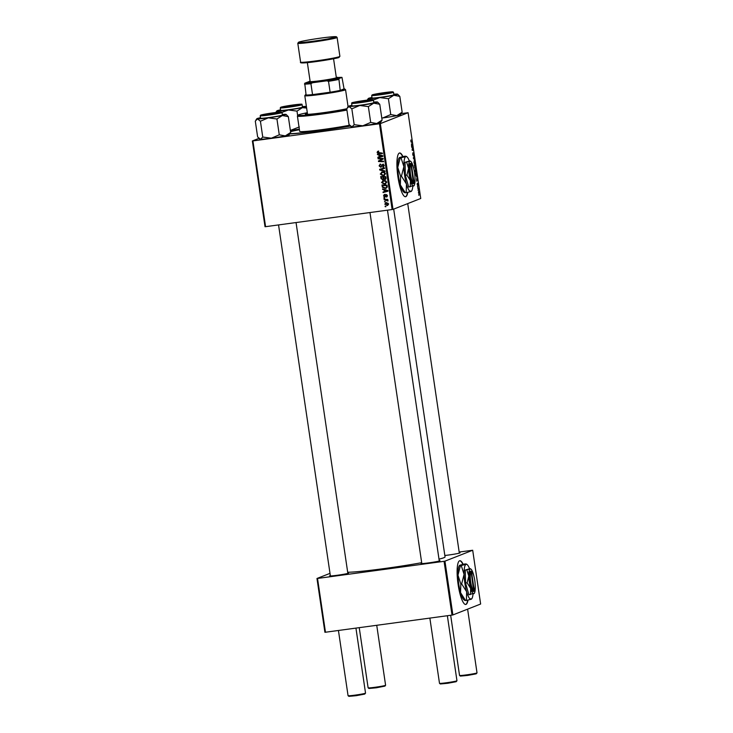 <?xml version="1.0" encoding="UTF-8"?>
<svg xmlns="http://www.w3.org/2000/svg" width="733" height="733" viewBox="0 0 733 733"><rect width="100%" height="100%" fill="white"/><g stroke="black" fill="none" stroke-linecap="round" stroke-linejoin="round"><path stroke-width="1.1" d="M463.155 564.328A22.072 4.893 82.3 0 0 459.829 560.727A22.072 4.893 82.3 0 0 458.107 584.43A22.072 4.893 82.3 0 0 465.748 604.468A22.072 4.893 82.3 0 0 468.002 600.098M465.611 604.478A22.072 4.893 82.3 0 0 467.709 600.162M402.948 156.596A22.072 4.893 82.3 0 0 399.613 152.986A22.072 4.893 82.3 0 0 399.357 153.05A22.072 4.893 82.3 0 0 397.817 176.103A22.072 4.893 82.3 0 0 405.541 196.728A22.072 4.893 82.3 0 0 405.798 196.664A22.072 4.893 82.3 0 0 407.795 192.367M405.395 196.737A22.072 4.893 82.3 0 0 405.514 196.701A22.072 4.893 82.3 0 0 407.502 192.431M347.799 573.014A9.566 0.504 171.6 0 1 348.541 573.133A9.566 0.504 171.6 0 1 348.34 573.243A9.566 0.504 171.6 0 1 338.362 575.112A9.566 0.504 171.6 0 1 329.648 575.918A9.566 0.504 171.6 0 1 329.85 575.753A9.566 0.504 171.6 0 1 330.336 575.597M459.279 552.755A9.566 0.504 171.6 0 1 460.031 552.865A9.566 0.504 171.6 0 1 459.82 552.984A9.566 0.504 171.6 0 1 444.839 555.486M439.223 560.635A9.566 0.504 171.6 0 1 439.974 560.745A9.566 0.504 171.6 0 1 439.763 560.864A9.566 0.504 171.6 0 1 429.785 562.733A9.566 0.504 171.6 0 1 421.072 563.54A9.566 0.504 171.6 0 1 421.273 563.365A9.566 0.504 171.6 0 1 421.759 563.21M350.383 126.085A46.353 2.446 171.6 0 1 289.782 133.956M439.003 559.151A50.76 2.675 -8.4 0 0 443.886 557.721A50.76 2.675 -8.4 0 0 445.05 556.952L393.685 209.107M383.936 198.249L383.854 197.718L384.587 197.736L384.66 198.276L383.936 198.249L384.513 197.736M384.459 201.813L385.109 201.3L385.191 201.841L384.459 201.813L385.045 201.3M381.545 182.499L383.432 180.455L385.741 180.859L386.712 182.26L384.761 184.322L381.545 182.499L382.113 182.27M382.763 180.63L383.432 180.455M385.531 184.13L382.883 183.461M382.635 189.435L382.544 188.867L387.876 190.553L387.968 191.203L383.093 192.568L383.02 192.037L384.349 191.689L384.083 189.874L382.635 189.435L383.24 189.087M381.023 178.55L380.72 176.516L385.824 176.699L386.044 178.715L385.017 179.567L383.698 179.035L382.791 179.805L381.023 178.55L381.591 178.33M385.393 179.475L384.321 178.788M383.716 177.157L385.87 176.965L383.716 177.157L384.174 178.843L383.359 179.576M379.758 169.992L379.657 169.314L384.523 167.866L384.605 168.398L380.436 169.644L384.981 170.972L385.063 171.54L379.758 169.992L380.29 169.131M378.045 151.264L378.649 151.768L377.687 152.409L382.342 153.105L382.424 153.646L378.686 153.509L377.101 152.455L377.669 151.355M378.613 151.621L377.687 152.409M378.109 158.814L378.026 158.273L383.139 158.475L383.222 159.024L379.208 161.058L383.533 161.196L383.616 161.727L378.512 161.544L378.43 160.985L382.434 158.951L378.109 158.814L378.695 158.301M265.584 226.68L265.025 226.717L252.363 140.947L252.912 140.919L265.584 226.68L392.128 209.537L379.465 123.776L380.326 123.62L392.998 209.381L392.128 209.537M252.912 140.919L379.465 123.776M377.486 154.617L377.403 154.04L382.727 155.735L382.828 156.376L377.953 157.751L377.871 157.219L379.208 156.862L378.943 155.057L377.486 154.617L378.1 154.26M382.901 166.721L383.661 165.621L382.828 164.833L380.784 167.271L379.089 165.869L380.537 164.073L379.676 165.832L380.656 166.748L382.718 164.311L384.248 165.557L382.919 167.252L382.782 166.73L383.744 166.418M379.914 164.219L380.537 164.073M380.665 164.549L379.96 164.824M380.656 166.748L381.701 166.309L382.342 164.815L381.719 165.062M383.377 167.151L382.919 167.252M383.524 166.473L384.284 165.374L383.451 164.595L382.415 165.099M381.187 167.17L380.271 166.703M380.29 174.042L382.186 171.998L384.495 172.402L385.466 173.803L383.506 175.865L380.29 174.042L380.867 173.813M381.508 172.173L382.186 171.998M384.284 175.673L381.627 175.004M384.568 194.52L383.982 195.913L384.642 196.536L386.126 194.786L387.326 195.757L386.401 197.104L386.868 195.793L386.282 195.299L384.761 197.058L383.524 195.949L384.193 194.621M384.779 195.033L383.982 195.913M384.642 196.536L386.749 194.538M386.254 196.591L387.299 195.619M387.015 196.829L387.491 195.546L385.998 195.399M382.195 186.475L381.975 184.973L387.079 185.156L387.29 187.08L385.485 188.473L382.434 187.272L382.195 186.475L382.754 186.255M386.245 188.28L383.057 187.034M384.743 204.205L386.007 202.757L388.554 204.113L387.226 205.552L385.191 204.031M385.531 202.876L386.007 202.757M387.757 205.423L385.934 204.892M384.156 199.779L384.083 199.248L387.794 199.376L387.867 199.917L387.106 199.88L387.968 201.007L384.156 199.779L384.743 199.266M385.182 206.706L385.1 206.175L385.833 206.193L385.915 206.733L385.182 206.706L385.769 206.193M416.069 173.098L415.208 171.11L415.428 169.186L416.399 171.137L416.124 173.098M415.428 169.186L415.693 169.735M416.637 178.568L417.7 180.071L416.711 181.188L416.637 178.568M410.773 141.075L410.966 139.948L410.911 141.057L412.157 142.514L411.268 142.193L410.911 141.057M413.43 153.115L413.833 156.037L413.513 153.646L413.311 155.964L412.752 154.489L412.89 152.766L413.229 155.433L413.458 153.115M413.806 154.461L413.531 153.637M414.796 160.408L413.284 157.934L414.255 156.734L413.494 158.301L414.796 160.408M414.823 164.641L413.962 162.653L414.172 160.729L415.153 162.68L414.869 164.641M414.172 160.729L414.447 161.278M418.974 195.39L418.726 194.804L418.974 195.39M392.998 209.381L420.751 198.478L408.089 112.717L380.326 123.62M415.199 168.498L414.347 165.136L415.565 165.566L415.84 167.582L415.162 168.508M415.648 168.379L415.208 167.793M411.497 143.75L412.56 145.244L411.57 146.371L411.497 143.75M412.477 147.718L411.653 146.893L412.871 147.333L412.239 149.715L413.348 150.595L412.129 150.164L412.477 147.718M417.196 184.569L417.297 183.195L417.526 185.202L417.691 183.534L418.002 185.852L417.773 184.056L417.517 185.202M418.067 184.56L417.773 184.056M416.701 177.249L415.593 173.593L416.811 174.023L416.765 177.249M419.065 194.291L418.552 191.441L419.303 192.916L419.102 194.291M418.25 190.498L418.002 189.911L418.25 190.498M418.14 188.546L417.7 187.868L418.589 188.179L418.809 189.801L418.14 188.546M417.728 186.933L417.471 186.347L417.728 186.933M401.336 113.588L408.089 112.717M258.877 138.39L252.363 140.947M325.47 632.231L324.911 632.267L316.968 578.484L317.526 578.447L325.47 632.231L452.014 615.097L444.07 561.313L444.94 561.157L452.884 614.941L452.014 615.097M317.526 578.447L444.07 561.313M444.94 561.157L472.693 550.254L480.637 604.029L452.884 614.941M459.17 552.041L472.693 550.254M330.006 573.362L316.968 578.484M347.68 572.244A50.76 2.675 -8.4 0 0 421.686 562.697M290.525 131.445A46.353 2.446 171.6 0 1 299.394 129.549M414.429 165.722L415.565 165.566M415.501 166.052L415.611 167.848L415.501 166.052M414.979 165.869L415.125 167.976L414.979 165.869M414.658 167.252L415.125 167.976M414.741 161.681L414.246 161.251L414.099 162.644L414.86 164.091L414.31 161.242M413.76 157.338L414.337 157.265M411.131 142.101L412.074 141.973M411.973 145.326L412.56 145.244M412.102 144.566L411.671 143.989L411.882 145.427L412.102 144.566M411.845 147.48L412.871 147.333M412.083 149.853L412.56 149.789M412.23 150.201L413.275 150.054M417.114 180.144L417.7 180.071M417.242 179.383L416.811 178.806L417.022 180.245L417.242 179.383M415.675 174.179L416.811 174.023M415.785 174.875L416.738 176.708L417.077 175.947M416.94 175.947L416.747 174.509L415.813 174.179L415.913 174.857M415.208 171.119L416.106 172.548L416.399 171.137M416.271 171.165L415.501 169.717L415.345 171.101M418.415 192.806L419.074 193.75L419.303 192.916M419.203 192.935L418.635 191.964L418.516 192.788M417.764 188.289L418.589 188.179M383.579 161.462L378.512 161.544M379.135 161.297L379.053 160.738L378.43 160.985M379.053 160.738L381.133 159.537M381.756 159.29L382.434 158.951M383.057 158.704L378.732 158.566M382.818 156.312L377.953 157.751M378.576 157.503L378.512 157.045M379.767 156.642L379.208 156.862M379.63 155.24L378.943 155.057M379.566 154.81L378.118 154.37M382.846 155.808L380.189 155.02L379.566 155.268L379.776 156.715L382.223 156.056L379.566 155.268M382.745 155.854L382.223 156.056M382.379 153.38L378.686 153.509M379.309 153.261L377.724 152.207L378.668 151.016M377.687 152.226L377.101 152.455M379.657 165.649L379.089 165.869M379.685 165.31L380.253 164.119M382.342 164.815L383.341 164.064M383.542 167.005L383.423 166.538M384.22 165.401L383.661 165.621M384.596 168.352L380.436 169.644M384.999 171.091L380.381 169.744M380.894 173.574L381.847 172.063M384.825 172.64L382.36 172.411L380.876 173.996L383.487 175.324L384.651 174.949M384.11 175.086L385.503 173.62M384.798 172.621L382.864 172.292M385.439 173.648L384.88 173.868L384.174 172.869M383.487 175.324L384.88 173.868M381.462 177.047L381.389 176.534M383.377 179.558L382.104 179.164M383.78 177.129L381.398 177.065L381.646 178.577L382.727 179.273L383.57 178.971M383.35 179.026L383.909 178.009M385.54 178.797L386.071 177.872M386.007 177.899L385.439 178.119L385.311 177.212M384.174 178.843L385.741 178.751M384.917 179.044L385.439 178.119M383.744 176.882L381.398 177.065M383.845 178.037L383.286 178.256L383.121 177.129M382.727 179.273L383.286 178.256M385.274 196.82L384.55 196.545M384.156 195.711L385.191 194.282M387.959 191.13L383.093 192.568M384.907 191.469L384.349 191.689M384.77 190.067L384.083 189.874M384.706 189.636L383.258 189.196M387.986 190.635L385.329 189.847L384.706 190.085L384.917 191.533L387.363 190.873L384.706 190.085M387.894 190.672L387.363 190.873M382.708 185.504L382.635 184.991M382.993 187.062L382.434 187.272M386.062 187.694L387.308 186.869L386.685 187.117L386.557 185.669L382.644 185.522L382.745 186.209C383.084 187.593 383.982 188.17 385.439 187.932L386.658 187.547M387.116 185.422L382.644 185.522M387.116 185.449L386.557 185.669M385.439 187.932L386.685 187.117M382.15 182.031L383.093 180.52M386.685 182.105L386.126 182.325L385.421 181.326L386.044 181.078L384.11 180.749L382.131 182.453L384.733 183.791L385.897 183.406M385.356 183.543L386.758 182.077M385.421 181.326L383.487 180.987L384.11 180.749M384.733 183.791L386.126 182.325M385.375 203.966L386.63 202.51M387.775 204.782L388.728 203.911M387.959 203.133L386.337 203.133L385.201 204.15L387.152 205.029L388.206 204.672M388.536 203.985L386.135 203.279L386.758 203.032M387.152 205.029L388.105 204.15M387.83 199.642L387.106 199.88M388.041 200.64L387.363 200.869M387.995 200.631L384.779 199.532M387.94 200.393L387.445 200.595M402.674 156.651A22.072 4.893 82.3 0 0 399.476 153.014M462.88 564.392A22.072 4.893 82.3 0 0 459.683 560.754M298.927 104.764L291.725 105.305L283.103 106.981L298.927 104.764M384.962 686.106L376.341 687.792L368.974 688.47L368.14 687.856A8.833 0.467 -8.4 0 0 376.176 687.114A8.833 0.467 -8.4 0 0 385.384 685.382A8.833 0.467 -8.4 0 0 385.585 685.282A8.833 0.467 -8.4 0 0 385.595 685.254L384.962 686.106M359.234 627.659L368.122 687.829A8.833 0.467 -8.4 0 0 368.14 687.856M477.009 672.894L476.212 673.829L467.773 675.405L460.397 676.092L459.564 675.469A8.833 0.467 -8.4 0 0 459.564 675.469A8.833 0.467 -8.4 0 0 467.608 674.726A8.833 0.467 -8.4 0 0 476.816 673.004A8.833 0.467 -8.4 0 0 477.009 672.894A8.833 0.467 -8.4 0 0 477.018 672.867L467.608 609.15M390.35 92.385L383.148 92.926L374.536 94.603L390.35 92.385M365.529 693.152L364.732 694.087L356.284 695.672L348.917 696.35L348.083 695.736A8.833 0.467 -8.4 0 0 356.128 694.985A8.833 0.467 -8.4 0 0 365.336 693.262A8.833 0.467 -8.4 0 0 365.529 693.152A8.833 0.467 -8.4 0 0 365.538 693.134L355.936 628.108M338.435 630.481L348.065 695.709A8.833 0.467 -8.4 0 0 348.083 695.736M263.229 114.76L270.01 114.284L279.044 112.506L263.229 114.76M354.653 102.382L361.433 101.905L370.467 100.119L354.653 102.382M456.952 680.774L456.155 681.708L447.716 683.284L440.341 683.971L439.507 683.348A8.833 0.467 -8.4 0 0 447.551 682.606A8.833 0.467 -8.4 0 0 456.76 680.884A8.833 0.467 -8.4 0 0 456.952 680.774A8.833 0.467 -8.4 0 0 456.961 680.746L447.359 615.729M429.859 618.093L439.498 683.33A8.833 0.467 -8.4 0 0 439.507 683.348M297.479 104.507A9.566 0.504 171.6 0 1 300.557 104.462A9.566 0.504 171.6 0 1 294.73 105.763A9.566 0.504 171.6 0 1 284.725 107.146A9.566 0.504 171.6 0 1 281.655 107.247A9.566 0.504 171.6 0 1 287.024 105.964A9.566 0.504 171.6 0 1 297.479 104.507M280.253 107.87L280.62 110.344A11.032 0.586 -8.4 0 0 284.175 110.252A11.032 0.586 -8.4 0 0 295.976 108.612A11.032 0.586 -8.4 0 0 302.454 107.119L302.088 104.654A11.032 0.586 171.6 0 1 295.619 106.148A11.032 0.586 171.6 0 1 283.808 107.778A11.032 0.586 171.6 0 1 280.253 107.87L280.803 107.229L298.184 104.37C304.671 104.068 300.484 104.141 302.088 104.654M297.662 115.677L296.993 111.114L302.353 107.669L306.623 108.035M299.33 126.937L290.369 130.419M281.976 112.369L288.399 109.968L296.993 111.114M275.718 112.516L277.569 111.031L279.447 112.131M299.33 129.127A14.807 0.779 171.6 0 1 291.404 130.318A14.807 0.779 171.6 0 1 290.378 130.456M302.372 106.606A14.807 0.779 171.6 0 1 305.496 106.441A14.807 0.779 171.6 0 1 306.156 106.532A14.807 0.779 171.6 0 1 302.353 107.669A14.807 0.779 171.6 0 1 288.399 109.968A14.807 0.779 171.6 0 1 277.569 111.031A14.807 0.779 171.6 0 1 276.9 110.857A14.807 0.779 171.6 0 1 280.537 109.831M397.579 94.154A14.807 0.779 -8.4 0 1 393.786 95.29A14.807 0.779 171.6 0 1 387.4 96.454A14.807 0.779 171.6 0 1 379.822 97.581L388.417 98.726L393.786 95.29L399.815 96.38L397.579 94.154A14.807 0.779 -8.4 0 0 396.919 94.053A14.807 0.779 171.6 0 0 393.804 94.227M385.393 93.512A9.566 0.504 171.6 0 1 373.088 94.869A9.566 0.504 171.6 0 1 379.667 93.384A9.566 0.504 171.6 0 1 391.981 92.074A9.566 0.504 171.6 0 1 385.393 93.512M386.264 96.426A11.032 0.586 -8.4 0 0 393.878 94.74L393.511 92.266A11.032 0.586 171.6 0 1 385.897 93.952A11.032 0.586 171.6 0 1 371.677 95.492L372.043 97.965A11.032 0.586 -8.4 0 0 386.264 96.426M390.753 114.55L382.828 117.94A14.807 0.779 171.6 0 0 396.791 115.64A14.807 0.779 171.6 0 0 400.603 114.586L402.151 112.204L396.791 115.64L390.753 114.55L388.417 98.726M402.151 112.204L399.815 96.38M373.399 99.981L379.822 97.581A14.807 0.779 171.6 0 1 369.001 98.643L370.88 99.743M382.828 117.94L381.792 118.04A14.807 0.779 171.6 0 0 382.828 117.94M367.141 100.128L369.001 98.643A14.807 0.779 171.6 0 1 368.323 98.469A14.807 0.779 171.6 0 1 371.97 97.452M262.753 137.053L260.527 139.261A14.807 0.779 171.6 0 0 271.347 138.198L279.273 134.817L285.302 135.898A14.807 0.779 171.6 0 0 289.114 134.845L290.671 132.462L285.302 135.898A14.807 0.779 171.6 0 1 278.916 137.062A14.807 0.779 171.6 0 1 271.347 138.198L262.753 137.053L260.417 121.229L268.342 117.848L276.937 118.993L282.297 115.548L288.335 116.639L286.099 114.412A14.807 0.779 171.6 0 1 282.297 115.548A14.807 0.779 171.6 0 1 268.342 117.848A14.807 0.779 171.6 0 1 257.521 118.911L260.417 121.229M268.186 113.642A9.566 0.504 171.6 0 1 280.501 112.332A9.566 0.504 171.6 0 1 273.913 113.771A9.566 0.504 171.6 0 1 261.608 115.127A9.566 0.504 171.6 0 1 268.186 113.642M260.197 115.75L260.563 118.224A11.032 0.586 -8.4 0 0 274.783 116.684A11.032 0.586 -8.4 0 0 282.397 114.999L282.031 112.534A11.032 0.586 171.6 0 1 274.417 114.22A11.032 0.586 171.6 0 1 260.197 115.75L260.746 115.099L267.866 113.633A10.592 0.559 -8.4 0 0 261.058 115.347A10.592 0.559 -8.4 0 0 274.224 113.78A10.592 0.559 -8.4 0 0 281.041 112.067A10.592 0.559 -8.4 0 0 267.875 113.633L279.96 112.094L282.031 112.534M259.335 138.775L259.858 139.16A14.807 0.779 171.6 0 0 260.527 139.261L257.631 136.934L255.295 121.11L257.521 118.911A14.807 0.779 -8.4 0 1 256.843 118.728L256.028 119.827M290.671 132.462L288.335 116.639M279.273 134.817L276.937 118.993M282.324 114.485A14.807 0.779 171.6 0 1 285.439 114.321A14.807 0.779 171.6 0 1 286.099 114.412M260.49 117.711A14.807 0.779 -8.4 0 0 256.843 118.728M359.766 105.46A14.807 0.779 171.6 0 1 353.031 106.267A14.807 0.779 171.6 0 1 348.945 106.523L351.84 108.841L359.766 105.46L368.36 106.606L373.729 103.17L379.758 104.26L377.522 102.034A14.807 0.779 171.6 0 1 373.729 103.17A14.807 0.779 -8.4 0 1 359.766 105.46M356.101 102.638A9.566 0.504 171.6 0 1 353.031 102.748A9.566 0.504 171.6 0 1 358.391 101.466A9.566 0.504 171.6 0 1 368.855 100.009A9.566 0.504 171.6 0 1 371.924 99.954A9.566 0.504 171.6 0 1 366.097 101.264A9.566 0.504 171.6 0 1 356.101 102.638M355.551 105.744A11.032 0.586 -8.4 0 0 367.352 104.113A11.032 0.586 -8.4 0 0 373.821 102.62L373.454 100.146A11.032 0.586 171.6 0 1 366.986 101.64A11.032 0.586 171.6 0 1 355.184 103.28A11.032 0.586 171.6 0 1 351.62 103.371L351.987 105.845A11.032 0.586 -8.4 0 0 355.551 105.744M354.176 124.674L351.95 126.873A14.807 0.779 171.6 0 0 362.771 125.81A14.807 0.779 171.6 0 0 376.735 123.52A14.807 0.779 171.6 0 0 380.546 122.466L382.095 120.084L376.735 123.52L370.696 122.429L362.771 125.81L354.176 124.674L351.84 108.841M370.696 122.429L368.36 106.606M350.759 126.397L351.29 126.782A14.807 0.779 171.6 0 0 351.95 126.873L349.055 124.555L346.718 108.731L348.945 106.523A14.807 0.779 171.6 0 1 348.267 106.349A14.807 0.779 171.6 0 1 351.913 105.332M382.095 120.084L379.758 104.26M373.748 102.107A14.807 0.779 171.6 0 1 376.863 101.933A14.807 0.779 171.6 0 1 377.522 102.034M307.411 113.34A22.805 1.2 -8.4 0 0 305.826 113.826A22.805 1.2 -8.4 0 0 305.304 114.174A22.805 1.2 -8.4 0 0 321.475 112.946A22.805 1.2 -8.4 0 0 346.718 108.731M307.31 112.699A30.163 1.594 -8.4 0 0 298.716 114.788A30.163 1.594 -8.4 0 0 298.056 115.163A30.163 1.594 -8.4 0 0 314.503 114.247A30.163 1.594 -8.4 0 0 346.801 109.299M299.412 129.704A44.145 2.327 -8.4 0 0 290.561 131.693M289.993 133.672A44.145 2.327 -8.4 0 0 350.264 125.975M346.911 110.069A30.896 1.631 171.6 0 1 314.75 114.999A30.896 1.631 171.6 0 1 297.406 116.08L299.66 131.344A30.896 1.631 -8.4 0 0 317.252 130.236A30.896 1.631 -8.4 0 0 349.604 125.251M297.406 116.08A30.896 1.631 171.6 0 1 297.433 115.988L298.056 115.163M307.512 114.064A22.805 1.2 -8.4 0 0 306.431 114.375M306.009 94.502A19.864 1.045 -8.4 0 0 305.441 94.786A19.864 1.045 -8.4 0 0 306.082 95.015A19.864 1.045 -8.4 0 0 312.533 94.612A19.864 1.045 -8.4 0 0 320.862 93.604A19.864 1.045 -8.4 0 0 330.125 92.23A19.864 1.045 -8.4 0 0 340.204 90.397A19.864 1.045 -8.4 0 0 344.684 88.995A19.864 1.045 -8.4 0 0 344.061 88.876L341.981 77.396A19.131 1.008 -8.4 0 0 337.94 77.524M344.684 88.995L345.518 89.609A20.597 1.09 171.6 0 1 345.555 89.664A20.597 1.09 171.6 0 1 320.816 94.392A20.597 1.09 171.6 0 1 304.8 95.684A20.597 1.09 171.6 0 1 304.818 95.62L305.441 94.786M306.082 95.015L304.736 83.241A19.131 1.008 -8.4 0 0 312.505 82.747L310.929 83.709L312.533 94.612L330.125 92.23L328.512 81.326L326.726 80.822A19.131 1.008 -8.4 0 0 338.857 78.623L341.981 77.396M338.857 78.623L340.204 90.397L344.061 88.876M312.505 82.747L326.726 80.822M308.593 81.858A19.131 1.008 -8.4 0 0 307.851 82.014L304.736 83.241M310.929 83.709A19.864 1.045 171.6 0 1 304.47 84.112M338.6 79.494A19.864 1.045 171.6 0 1 328.512 81.326M310.096 81.189A14.715 0.779 -8.4 0 0 309.033 81.519A14.715 0.779 -8.4 0 0 308.703 81.693A14.715 0.779 -8.4 0 0 321.356 80.648A14.715 0.779 -8.4 0 0 337.464 77.661A14.715 0.779 -8.4 0 0 337.776 77.405A14.715 0.779 -8.4 0 0 336.3 77.322M337.776 77.405L338.609 78.019A15.448 0.815 171.6 0 1 338.289 78.294A15.448 0.815 171.6 0 1 321.366 81.427A15.448 0.815 171.6 0 1 308.089 82.527L308.703 81.693M333.561 58.75L336.346 77.652A13.24 0.696 171.6 0 1 336.044 77.854A13.24 0.696 171.6 0 1 321.888 80.493A13.24 0.696 171.6 0 1 310.151 81.528L307.356 62.626M471.191 571.887L473.692 591.458A10.299 2.281 82.3 0 0 473.894 591.21L474.471 590.413A9.566 2.117 82.3 0 0 474.837 580.957A9.566 2.117 82.3 0 0 471.97 571.951A9.566 2.117 82.3 0 0 471.502 571.767L470.687 571.108L471.191 571.887A9.566 2.117 82.3 0 0 470.714 582.039A9.566 2.117 82.3 0 0 473.976 590.725M470.375 571.227L470.375 571.254A10.299 2.281 82.3 0 0 469.844 582.204A10.299 2.281 82.3 0 0 473.371 591.549M469.871 568.643L465.263 570.054L465.556 583.01L468.909 594.765L473.518 593.354M473.976 576.486A12.507 2.767 82.3 0 0 473.417 574.26A12.507 2.767 82.3 0 0 471.017 569.184A12.507 2.767 82.3 0 0 470.21 568.991L465.263 570.054M466.802 569.843L468.827 576.065L467.104 582.799L465.556 583.01M467.104 582.799L470.65 588.425L470.458 594.555M469.541 568.68A17.656 3.912 82.3 0 0 467.196 564.648A17.656 3.912 82.3 0 0 466.041 564.364A17.656 3.912 82.3 0 0 464.09 574.36A17.656 3.912 82.3 0 0 466.664 591.797A17.656 3.912 82.3 0 0 471.191 599.246A17.656 3.912 82.3 0 0 471.805 598.724A17.656 3.912 82.3 0 0 473.023 593.959M465.565 563.869L466.041 564.364L464.731 563.979L459.93 565.189L460.406 565.684L459.93 565.189M466.041 564.364L460.406 565.684L457.978 575.185A17.656 3.912 82.3 0 0 460.553 592.63L460.819 583.972L457.978 575.185A17.656 3.912 82.3 0 1 459.316 565.711L459.536 565.409M461.24 565.564L464.09 574.36L461.662 583.862L460.819 583.972M461.662 583.862L466.664 591.797L466.39 600.455L465.556 600.565L460.553 592.63A17.656 3.912 82.3 0 0 463.934 599.796L464.695 600.409M466.39 600.455L471.191 599.246L470.714 598.76M465.079 600.08L465.556 600.565M470.21 568.991A12.507 2.767 82.3 0 0 468.827 576.065A12.507 2.767 82.3 0 0 470.65 588.425A12.507 2.767 82.3 0 0 473.857 593.703A12.507 2.767 82.3 0 0 474.288 593.327A12.507 2.767 82.3 0 0 475.241 586.62A12.507 2.767 82.3 0 0 475.204 585.511M471.97 571.951L471.2 571.337A10.299 2.281 82.3 0 0 470.687 571.135M473.417 591.494L474.288 590.606L471.502 571.767M410.984 164.155L413.476 183.717A10.299 2.281 82.3 0 0 413.678 183.479L414.264 182.673A9.566 2.117 82.3 0 0 414.631 173.226A9.566 2.117 82.3 0 0 411.763 164.219A9.566 2.117 82.3 0 0 411.295 164.027L410.159 163.496L410.984 164.155A9.566 2.117 82.3 0 0 410.507 174.307A9.566 2.117 82.3 0 0 413.769 182.993M410.159 163.496L410.168 163.514A10.299 2.281 82.3 0 0 409.637 174.463A10.299 2.281 82.3 0 0 413.165 183.818M409.655 160.903L405.056 162.314L405.349 175.269L408.702 187.025L413.311 185.614M413.769 168.746A12.507 2.767 82.3 0 0 413.201 166.528A12.507 2.767 82.3 0 0 410.81 161.452A12.507 2.767 82.3 0 0 409.994 161.251L405.056 162.314M406.595 162.103L408.611 168.333L406.888 175.059L405.349 175.269M406.888 175.059L410.434 180.684L410.242 186.814M409.335 160.948A17.656 3.912 82.3 0 0 406.98 156.908A17.656 3.912 82.3 0 0 405.835 156.624A17.656 3.912 82.3 0 0 403.883 166.62A17.656 3.912 82.3 0 0 406.458 184.065A17.656 3.912 82.3 0 0 410.984 191.515A17.656 3.912 82.3 0 0 411.598 190.992A17.656 3.912 82.3 0 0 412.816 186.219M405.358 156.138L405.835 156.624L404.524 156.248L399.723 157.458L400.2 157.943L399.723 157.458M405.835 156.624L400.2 157.943L397.762 167.445A17.656 3.912 82.3 0 0 400.346 184.89L400.612 176.241L397.762 167.445A17.656 3.912 82.3 0 1 399.109 157.98L399.32 157.677M401.033 157.833L403.883 166.62L401.446 176.122L400.612 176.241M401.446 176.122L406.458 184.065L406.183 192.715L405.349 192.834L400.346 184.89A17.656 3.912 82.3 0 0 403.718 192.055L404.488 192.669M406.183 192.715L410.984 191.515L410.507 191.02M404.873 192.339L405.349 192.834M409.994 161.251A12.507 2.767 82.3 0 0 408.611 168.333A12.507 2.767 82.3 0 0 410.434 180.684A12.507 2.767 82.3 0 0 413.65 185.962A12.507 2.767 82.3 0 0 414.081 185.596A12.507 2.767 82.3 0 0 415.034 178.879A12.507 2.767 82.3 0 0 414.988 177.771M411.763 164.219L410.993 163.596A10.299 2.281 82.3 0 0 410.48 163.395M413.21 183.754L414.081 182.865L411.295 164.027M413.302 158.071L413.76 158.007M381.847 158.695L381.224 158.942M381.765 155.524L381.142 155.772M382.076 165.502L381.453 165.74M382.333 169.048L381.71 169.286M385.833 195.583L385.21 195.83M386.914 190.351L386.282 190.589M387.235 186.219L386.676 186.439M386.273 199.605L385.65 199.852M298.166 104.37A10.592 0.559 -8.4 0 0 283.359 106.587A10.592 0.559 -8.4 0 0 284.038 107.284A10.592 0.559 -8.4 0 0 298.844 105.066A10.592 0.559 -8.4 0 0 298.166 104.37M385.705 93.512A10.592 0.559 -8.4 0 0 392.522 91.799A10.592 0.559 -8.4 0 0 379.355 93.375A10.592 0.559 -8.4 0 0 372.538 95.088A10.592 0.559 -8.4 0 0 385.705 93.512M355.413 102.785A10.592 0.559 -8.4 0 0 370.22 100.568A10.592 0.559 -8.4 0 0 369.542 99.862A10.592 0.559 -8.4 0 0 354.735 102.079A10.592 0.559 -8.4 0 0 355.413 102.785M339.892 56.34L337.107 37.438A19.864 1.045 171.6 0 1 336.649 37.74A19.864 1.045 171.6 0 1 315.41 41.699A19.864 1.045 171.6 0 1 297.8 43.247L300.594 62.14A19.864 1.045 -8.4 0 0 318.204 60.592A19.864 1.045 -8.4 0 0 339.434 56.643A19.864 1.045 -8.4 0 0 339.892 56.34L338.994 57.421C339.287 58.072 312.432 62.571 304.067 62.891C301.098 63.038 299.944 62.791 300.594 62.14M335.833 37.117A19.131 1.008 -8.4 0 0 321.402 38.024A19.131 1.008 -8.4 0 0 298.862 42.12A19.131 1.008 -8.4 0 0 313.293 41.213A19.131 1.008 -8.4 0 0 335.833 37.117M338.838 57.467A19.131 1.008 171.6 0 1 316.299 61.563A19.131 1.008 171.6 0 1 301.868 62.47M378.017 151.832L378.649 151.584M380.216 164.687L380.839 164.439M380.839 166.703L381.462 166.455M382.663 164.879L383.286 164.632M384.431 195.125L385.054 194.877M384.761 196.508L385.384 196.261M386.465 196.526L387.088 196.288M386.089 195.354L386.712 195.106M376.735 625.295L385.595 685.254M459.334 553.14L407.722 203.6M459.545 675.45L450.667 615.28M330.391 575.982L278.549 224.921M347.854 573.398L296.05 222.548M369.973 212.543L421.814 563.595M387.473 210.169L439.278 561.02M276.9 110.857L276.103 111.92M393.511 92.266L391.44 91.836L379.346 93.375L371.677 95.492M368.323 98.469L367.508 99.569M373.454 100.146C371.86 99.633 376.047 99.56 369.56 99.862C362.212 100.54 350.475 102.794 351.959 102.812L351.62 103.371M348.267 106.349L347.469 107.421M345.555 89.664L348.065 106.624M304.8 95.684L307.558 114.366M337.107 37.438L336.355 36.723L327.587 37.246C317.096 38.409 301.052 41.112 298.697 42.166L297.8 43.247M467.196 564.648L466.426 564.025M471.017 569.184L470.476 568.753M406.98 156.908L406.21 156.294M410.81 161.452L410.269 161.013"/></g></svg>

